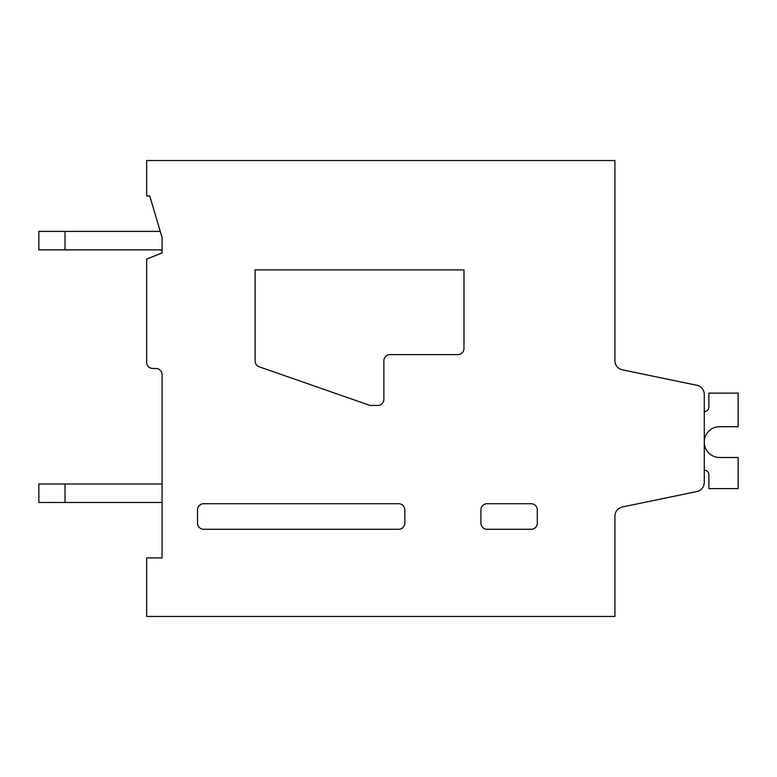 <?xml version="1.0" encoding="UTF-8"?>
<svg xmlns="http://www.w3.org/2000/svg" width="777" height="777" viewBox="0 0 777 777"><rect width="100%" height="100%" fill="white"/><g stroke="black" fill="none" stroke-linecap="round" stroke-linejoin="round"><path stroke-width="1.17" d="M398.669 529.283L203.661 529.283A6.167 6.167 0 0 1 197.504 523.125L197.504 509.877A6.167 6.167 0 0 1 203.661 503.719L398.669 503.719A6.167 6.167 0 0 1 404.827 509.877L404.827 523.125A6.167 6.167 0 0 1 398.669 529.283M162.072 237.548L162.072 252.952L146.668 259.11L146.668 362.315A6.167 6.167 0 0 0 152.836 368.473L155.915 368.473A6.167 6.167 0 0 1 162.072 374.64L162.072 557.935L146.668 557.935L146.668 616.462L614.928 616.462L614.928 516.035A9.246 9.246 0 0 1 622.29 506.992L696.891 491.54A9.246 9.246 0 0 0 704.263 482.488L704.263 394.327A9.246 9.246 0 0 0 696.891 385.275L622.299 369.823A9.246 9.246 0 0 1 614.928 360.771L614.928 160.538L146.668 160.538L146.668 195.959L149.757 195.959L162.072 237.548L162.072 249.873L65.035 249.873L65.035 231.391L160.247 231.391M614.928 516.035A9.246 9.246 0 0 1 622.29 506.992L696.891 491.54M704.263 482.488L704.263 470.134A4.623 4.623 0 0 1 708.886 474.757L708.886 488.616L738.15 488.616L738.15 457.507L720.298 457.507A15.414 15.414 0 0 1 704.263 442.424A15.414 15.414 0 0 1 719.667 426.699L738.15 426.699L738.15 393.123L708.886 393.123L708.886 406.983A4.623 4.623 0 0 1 704.263 411.606L704.263 394.327M622.299 369.823A9.246 9.246 0 0 1 614.928 360.771A9.246 9.246 0 0 0 622.299 369.823A9.246 9.246 0 0 1 614.928 360.771A9.246 9.246 0 0 0 622.299 369.823A9.246 9.246 0 0 1 614.928 360.771A9.246 9.246 0 0 0 622.299 369.823A9.246 9.246 0 0 1 614.928 360.771A9.246 9.246 0 0 0 622.299 369.823A9.246 9.246 0 0 1 614.928 360.771A9.246 9.246 0 0 0 622.299 369.823A9.246 9.246 0 0 1 614.928 360.771A9.246 9.246 0 0 0 622.299 369.823A9.246 9.246 0 0 1 614.928 360.771A9.246 9.246 0 0 0 622.299 369.823A9.246 9.246 0 0 1 614.928 360.771A9.246 9.246 0 0 0 622.299 369.823A9.246 9.246 0 0 1 614.928 360.771A9.246 9.246 0 0 0 622.299 369.823A9.246 9.246 0 0 1 614.928 360.771A9.246 9.246 0 0 0 622.299 369.823A9.246 9.246 0 0 1 614.928 360.771A9.246 9.246 0 0 0 622.299 369.823A9.246 9.246 0 0 1 614.928 360.771L614.928 305.322M537.296 509.877L537.296 523.125A6.167 6.167 0 0 1 531.128 529.283L487.082 529.283A6.167 6.167 0 0 1 480.914 523.125L480.914 509.877A6.167 6.167 0 0 1 487.082 503.719L531.128 503.719A6.167 6.167 0 0 1 537.296 509.877M383.877 399.281A6.167 6.167 0 0 1 377.719 405.439L371.066 405.439A6.177 6.177 0 0 1 369.026 405.099L259.236 366.802A6.158 6.158 0 0 1 255.109 360.984L255.109 269.901L463.976 269.901L463.976 348.455A6.167 6.167 0 0 1 457.818 354.613L390.044 354.613A6.167 6.167 0 0 0 383.877 360.771L383.877 399.281M708.886 406.983A4.623 4.623 0 0 1 704.263 411.606A4.623 4.623 0 0 0 708.886 406.983A4.623 4.623 0 0 1 704.263 411.606A4.623 4.623 0 0 0 708.886 406.983A4.623 4.623 0 0 1 704.263 411.606A4.623 4.623 0 0 0 708.886 406.983A4.623 4.623 0 0 1 704.263 411.606A4.623 4.623 0 0 0 708.886 406.983A4.623 4.623 0 0 1 704.263 411.606A4.623 4.623 0 0 0 708.886 406.983A4.623 4.623 0 0 1 704.263 411.606A4.623 4.623 0 0 0 708.886 406.983A4.623 4.623 0 0 1 704.263 411.606A4.623 4.623 0 0 0 708.886 406.983A4.623 4.623 0 0 1 704.263 411.606A4.623 4.623 0 0 0 708.886 406.983A4.623 4.623 0 0 1 704.263 411.606A4.623 4.623 0 0 0 708.886 406.983A4.623 4.623 0 0 1 704.263 411.606A4.623 4.623 0 0 0 708.886 406.983A4.623 4.623 0 0 1 704.263 411.606A4.623 4.623 0 0 0 708.886 406.983M65.035 484.003L65.035 502.486L38.85 502.486L38.85 484.003L162.072 484.003M65.035 502.486L162.072 502.486M65.035 249.873L38.85 249.873L38.85 231.391L65.035 231.391"/></g></svg>
